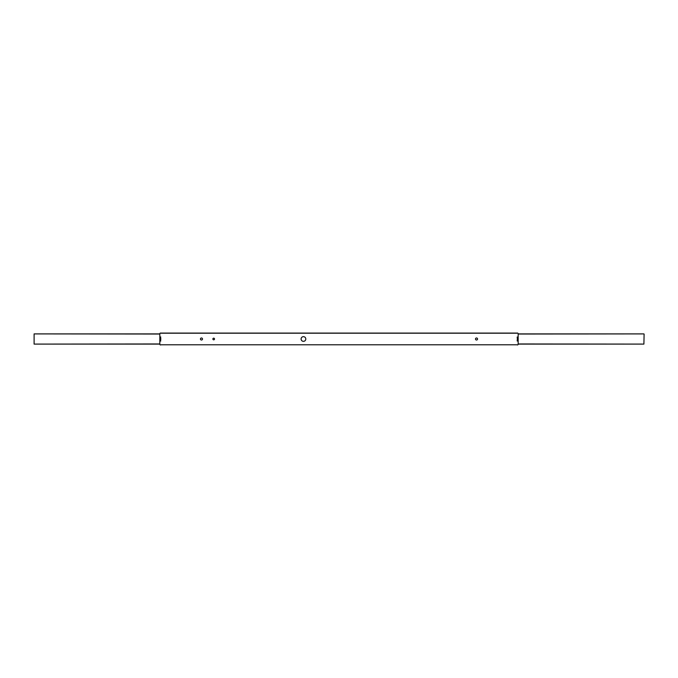 <?xml version="1.0" encoding="UTF-8"?>
<svg xmlns="http://www.w3.org/2000/svg" width="678" height="678" viewBox="0 0 678 678"><rect width="100%" height="100%" fill="white"/><g stroke="black" fill="none" stroke-linecap="round" stroke-linejoin="round"><path stroke-width="1.02" d="M213.697 339.814A0.814 0.814 0 0 0 214.511 339A0.814 0.814 0 0 0 213.697 338.186A0.814 0.814 0 0 0 212.884 339A0.814 0.814 0 0 0 213.697 339.814M201.476 340.017A1.017 1.017 0 0 0 202.493 339A1.017 1.017 0 0 0 201.476 337.983A1.017 1.017 0 0 0 200.459 339A1.017 1.017 0 0 0 201.476 340.017M476.524 340.017A1.017 1.017 0 0 0 477.541 339A1.017 1.017 0 0 0 476.524 337.983A1.017 1.017 0 0 0 475.507 339A1.017 1.017 0 0 0 476.524 340.017M303.447 341.339A2.339 2.339 0 0 0 305.786 339A2.339 2.339 0 0 0 303.447 336.661A2.339 2.339 0 0 0 301.108 339A2.339 2.339 0 0 0 303.447 341.339M644.1 334.11L643.897 344.093L644.1 334.11M643.897 344.093L518.162 344.093M643.897 333.907L518.162 334.034M159.839 334.034L34.103 333.907L34.103 344.093L159.839 343.966M518.162 343.966L643.608 344.093M643.608 333.907L518.162 333.907M159.839 333.907L34.392 333.907M159.839 344.093L34.392 344.093M518.043 341.026L517.246 341.034L517.602 337.525A1.22 1.22 0 0 0 517.246 338.39L517.246 336.966M518.162 333.5L518.162 344.5M159.957 337.093L160.398 337.525A1.22 1.22 0 0 1 160.754 338.39L160.754 339.61A1.22 1.22 0 0 1 160.398 340.475L159.957 340.907M517.246 341.034L517.246 339.61A1.22 1.22 0 0 0 517.602 340.475L518.043 340.907M159.839 344.5L159.839 333.5M517.246 344.907L517.755 344.907M160.754 344.907L160.245 344.907M160.245 333.093L517.755 333.093M160.754 341.034L159.957 341.026M159.957 336.974L160.754 336.966M34.103 344.093L34.103 333.907M160.754 344.78L517.246 344.78M160.754 333.22L517.246 333.22"/></g></svg>

